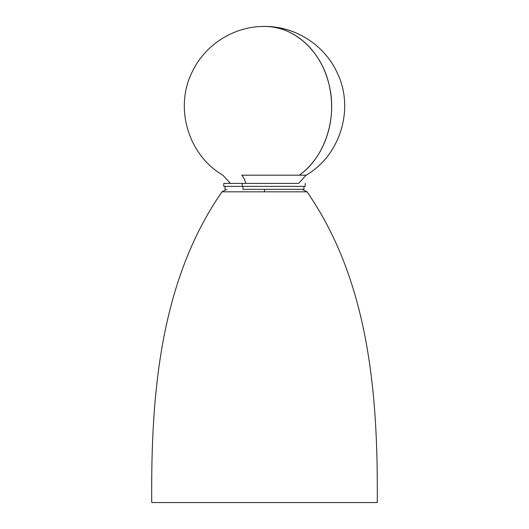<?xml version="1.0" encoding="UTF-8"?>
<svg xmlns="http://www.w3.org/2000/svg" width="529" height="529" viewBox="0 0 529 529"><rect width="100%" height="100%" fill="white"/><g stroke="black" fill="none" stroke-linecap="round" stroke-linejoin="round"><path stroke-width="0.79" d="M151.737 502.55C150.917 396.426 159.474 281.917 221.988 191.822C159.474 281.917 150.917 396.426 151.737 502.55L377.263 502.55L151.737 502.55M307.012 191.822C369.526 281.917 378.083 396.426 377.263 502.55C378.083 396.426 369.526 281.917 307.012 191.822L264.5 191.822L307.012 191.822L302.178 189.329M230.399 183.404L222.894 175.185C188.066 155.096 174.001 107.162 192.457 71.435C205.331 44.343 234.492 26.126 264.5 26.45L264.5 26.45C293.833 25.888 321.698 51.141 329.15 85.037C337.502 118.628 324.647 157.483 299.328 175.185L241.746 175.185A19.732 10.792 -90 0 1 245.846 183.404A19.732 10.792 90 0 0 241.746 175.185L306.106 175.185C340.603 155.268 354.8 108.009 336.999 72.374C324.337 44.786 294.865 26.113 264.5 26.45A80.183 67.13 90 0 1 329.15 85.037A80.183 67.13 90 0 1 299.328 175.185L306.106 175.185L298.601 183.404L223.78 183.404L223.78 186.367L242.229 186.367L242.229 183.404L242.229 186.367L305.22 186.367L223.78 186.367M242.93 189.329L242.93 186.367L242.93 189.329L303.944 189.329L242.93 189.329M264.5 189.329L264.5 191.822L221.988 191.822L264.5 191.822L264.5 189.329M298.587 183.404L223.78 183.404M225.056 186.367L225.056 189.329M221.988 191.822L226.822 189.329M305.22 183.404L305.22 186.367M303.944 186.367L303.944 189.329"/></g></svg>
